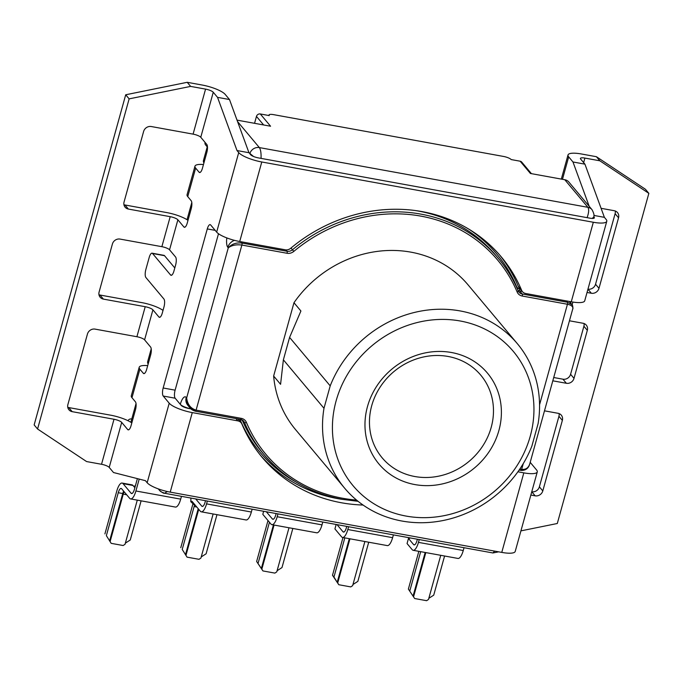 <?xml version="1.0" encoding="UTF-8"?>
<svg xmlns="http://www.w3.org/2000/svg" width="683" height="683" viewBox="0 0 683 683"><rect width="100%" height="100%" fill="white"/><g stroke="black" fill="none" stroke-linecap="round" stroke-linejoin="round"><path stroke-width="1.02" d="M425.168 552.479L413.061 596.131L414.649 598.521L426.602 600.69L428.506 599.461L440.748 555.313M428.83 598.317L433.722 595.158L444.582 556.013M189.917 407.802L187.782 405.25A9.647 8.785 -40 0 1 186.22 397.421L187.202 402.518L189.054 406.641L189.985 407.871L195.253 411.123A1.605 0.529 100.3 0 0 195.381 411.2A1.605 0.529 100.3 0 0 196.098 410.133C190.634 408.502 187.483 404.438 186.647 397.933L228.267 247.869C231.631 245.274 236.164 244.335 241.876 245.06L196.098 410.133L241.278 418.346A1.605 0.529 -79.7 0 1 240.561 419.422L195.381 411.2C192.555 410.278 190.762 409.168 189.985 407.871M252.147 509.185L251.361 512.028A11.901 3.936 100.3 0 1 246.059 519.959L201.254 511.815A11.901 3.936 100.3 0 1 200.307 511.208L192.273 501.621A6.437 2.126 -79.7 0 0 191.761 501.296A6.437 2.126 -79.7 0 0 190.796 501.706L194.57 505.164A6.437 2.126 -79.7 0 0 194.126 506.53L182.224 549.439L187.048 557.14L182.224 549.439M139.195 479.09L135.9 490.992A11.901 3.936 100.3 0 1 130.598 498.923A11.901 3.936 100.3 0 1 129.65 498.317L121.642 488.763A6.437 2.126 -79.7 0 0 121.13 488.439A6.437 2.126 -79.7 0 0 118.261 492.725L106.36 535.643L111.184 543.344L106.36 535.643M135.9 490.992L180.696 499.136A11.901 3.936 100.3 0 1 175.403 507.068L130.598 498.923M207.401 146.264L203.491 160.377A3.219 2.928 -40 0 0 203.927 162.887M123.632 491.145A6.437 2.126 -79.7 0 0 122.744 493.536L109.596 540.962M205.498 500.707L205.105 502.15A6.437 2.126 100.3 0 1 202.236 506.436A6.437 2.126 100.3 0 1 201.724 506.103L195.705 498.923M198.224 508.724L185.46 554.75M190.907 498.052L190.796 501.706M417.39 539.229L416.997 540.629A6.437 2.126 100.3 0 1 414.137 544.914A6.437 2.126 100.3 0 1 413.616 544.59L408.477 538.452L407.059 543.557L412.208 549.687A11.901 3.936 100.3 0 0 413.155 550.293L457.96 558.438A11.901 3.936 100.3 0 0 463.253 550.515L464.039 547.715M137.385 478.629L134.44 489.259A6.437 2.126 100.3 0 1 131.571 493.544A6.437 2.126 100.3 0 1 131.059 493.211L123.06 483.666A11.901 3.936 -79.7 0 0 122.103 483.06L132.024 484.862A11.901 3.936 100.3 0 1 132.98 485.468L134.875 487.705M414.649 598.521L408.374 589.079L418.841 551.326M408.374 589.079L413.061 596.131M420.685 551.668L409.826 590.821M207.35 501.04L206.556 503.883A11.901 3.936 100.3 0 1 201.254 511.815M180.773 547.698L192.666 504.797A11.901 3.936 100.3 0 1 193.041 503.559M198.736 509.339L185.972 555.364M213.139 513.975L200.904 558.079L199.001 559.309L187.048 557.14M425.816 552.598L413.574 596.746M337.009 524.612L342.977 531.741A6.437 2.126 100.3 0 0 343.498 532.074A6.437 2.126 100.3 0 0 346.358 527.788L346.751 526.388M201.229 556.935L206.121 553.776L216.972 514.666M180.696 499.136L181.473 496.336M531.434 173.661L521.778 162.144A3.219 2.928 -40 0 0 520.147 161.205L530.426 173.473L564.773 179.723A8.042 7.317 -40 0 1 568.862 182.054L591.999 209.664A8.042 7.317 -40 0 0 587.909 207.325L564.773 179.723M393.399 534.866L392.614 537.675L347.818 529.521A11.901 3.936 100.3 0 1 342.516 537.453A11.901 3.936 100.3 0 1 341.568 536.847L334.926 528.924L336.164 524.459M392.614 537.675A11.901 3.936 100.3 0 1 387.321 545.597L342.516 537.453M276.137 513.548L275.744 514.991A6.437 2.126 100.3 0 1 272.876 519.276A6.437 2.126 100.3 0 1 272.363 518.952L266.344 511.772M124.238 491.862A4.508 1.486 -79.7 0 0 123.256 494.15L110.108 541.576M148.16 363.979A3.219 2.928 -40 0 1 147.724 361.469L148.578 362.485M349.295 538.682L337.189 582.343L337.709 582.958L349.952 538.802M344.821 537.871L333.961 577.024L337.189 582.343M419.234 539.57L418.457 542.37A11.901 3.936 100.3 0 1 413.155 550.293M277.99 513.881L277.196 516.732A11.901 3.936 100.3 0 1 271.894 524.655A11.901 3.936 100.3 0 1 270.946 524.049L262.921 514.47A6.437 2.126 -79.7 0 0 262.818 514.359L263.604 511.268M137.283 500.135L125.04 544.291L123.128 545.521L111.184 543.344M122.103 483.06A11.901 3.936 -79.7 0 0 116.81 490.983L104.909 533.901M141.116 500.835L130.257 539.988L125.365 543.139M127.969 420.702A3.219 2.928 -40 0 1 131.495 418.969L131.759 419.021M207.239 146.871L205.6 144.916A3.219 2.928 -40 0 1 205.062 142.38M364.884 541.517L352.641 585.673L350.729 586.902L338.785 584.725L332.501 575.282L342.977 537.538M322.786 522.034L322 524.877A11.901 3.936 100.3 0 1 316.699 532.8L271.894 524.655M347.818 529.521L348.595 526.721M338.785 584.725L337.709 582.958M274.071 525.048L261.837 569.161L262.921 570.928L274.865 573.105L276.777 571.876L289.003 527.763M332.501 575.282L333.961 577.024M237.027 120.131L270.57 126.227L260.291 113.959A3.219 2.928 -40 0 0 256.466 116.417L254.554 123.316M253.538 156.484L248.954 152.71L237.001 150.542L217.544 97.353L213.258 92.248L200.768 137.266L206.77 144.42A6.437 2.126 -79.7 0 1 206.821 152.471L202.45 168.223A6.437 2.126 100.3 0 1 199.581 172.509A6.437 2.126 100.3 0 1 199.069 172.184L195.645 168.095A19.303 4.832 15.5 0 1 194.962 166.191A19.303 4.832 15.5 0 1 203.474 164.535M352.957 584.52L357.858 581.37L368.718 542.217M292.836 528.463L281.985 567.573L277.093 570.723M262.921 570.928L256.637 561.494L268.001 520.531M256.637 561.494L261.837 569.161M410.551 537.991L408.477 538.452M135.447 485.63A11.901 3.936 -79.7 0 0 133.988 486.672M269.452 522.264L258.097 563.227M273.422 524.937L261.324 568.546M151.225 348.851L147.724 361.469M191.795 202.535L187.04 219.704M136.028 403.627L130.854 422.299M520.147 161.205L511.183 159.574A6.437 1.614 -164.5 0 0 503.499 156.441L273.507 114.633A6.437 1.614 15.5 0 0 269.025 114.957A6.437 1.614 15.5 0 0 269.247 115.589L260.291 113.959M498.658 551.838L492.913 552.965L494.697 551.121M492.913 552.965L164.458 493.246L167.42 491.555M234.517 240.356A9.647 8.785 140 0 0 227.84 247.357L228.267 247.869C231.622 244.053 236.156 242.448 241.867 243.046A1.605 0.529 100.3 0 1 241.876 245.06L287.056 253.273A8.042 7.317 140 0 0 293.818 251.395L292.452 249.765A6.437 5.857 140 0 1 287.048 251.259A1.605 0.529 100.3 0 1 287.056 253.273M520.822 470.314A1.605 0.529 -79.7 0 0 520.95 470.399A1.605 0.529 -79.7 0 0 521.667 469.323C525.688 469.81 528.394 468 529.769 463.894L572.806 308.707C573.114 309.834 572.892 304.678 571.927 304.567L567.436 302.236A1.605 0.529 -79.7 0 1 567.445 304.251C571.372 305.088 573.157 306.573 572.806 308.707M517.338 343.669L468.068 284.871A112.593 102.45 140 0 0 410.901 252.147A112.593 102.45 140 0 0 293.972 302.723L273.635 376.034A112.593 102.45 140 0 0 295.474 429.513L344.744 488.302A112.593 102.45 -40 0 1 323.99 408.297L330.205 385.869A112.593 102.45 -40 0 1 460.171 310.936A112.593 102.45 -40 0 1 517.338 343.669A112.593 102.45 -40 0 1 538.093 423.665L531.878 446.093A112.593 102.45 -40 0 1 401.911 521.027A112.593 102.45 -40 0 1 344.744 488.302M293.972 302.723L300.913 311.004L289.592 337.411L330.205 385.869M289.592 337.411L283.377 359.83L323.99 408.297M283.377 359.83L280.576 384.316L273.635 376.034M460.231 320.993A104.55 95.133 -40 0 1 530.256 436.189A104.55 95.133 -40 0 1 406.129 516.083A104.55 95.133 -40 0 1 336.113 400.887A104.55 95.133 -40 0 1 460.231 320.993M414.871 484.571A70.767 64.398 -40 0 1 367.471 406.59A70.767 64.398 -40 0 1 451.497 352.513A70.767 64.398 -40 0 1 498.897 430.486A70.767 64.398 -40 0 1 414.871 484.571M414.82 476.521A64.339 58.542 -40 0 1 371.731 405.634A64.339 58.542 -40 0 1 448.116 356.466A64.339 58.542 -40 0 1 491.205 427.353A64.339 58.542 -40 0 1 414.82 476.521M261.051 158.379C261.248 153.188 260.684 149.594 259.361 147.588L237.556 121.574M587.107 217.664C588.848 212.754 589.122 209.305 587.909 207.325L259.361 147.588A8.042 7.317 -40 0 0 249.807 153.735L250.67 154.759A6.437 1.614 15.5 0 0 258.353 157.893L589.899 218.167A6.437 1.614 -164.5 0 0 594.381 217.843A6.437 1.614 -164.5 0 0 594.159 217.211L593.74 216.716M592.093 218.432L593.612 217.228L593.288 218.398M518.184 286.177L521.607 290.266A6.437 5.857 140 0 0 522.444 291.641L519.02 287.552A6.437 5.857 140 0 1 518.184 286.177A156.023 141.97 140 0 0 499.615 254.955M260.496 455.339A156.023 141.97 140 0 0 342.081 499.35M218.5 233.748L175.121 390.164A6.437 2.126 -79.7 0 0 175.164 398.215L180.303 404.345A9.647 2.416 15.5 0 0 190.933 408.869L188.85 408.502A6.437 1.614 15.5 0 1 181.166 405.369L180.303 404.345A11.261 3.722 100.3 0 1 186.22 397.421M147.707 365.627A19.303 4.832 15.5 0 0 139.195 367.283L131.29 395.799A19.303 4.832 15.5 0 0 131.973 397.694L135.396 401.783A6.437 2.126 -79.7 0 1 135.447 409.834L131.076 425.594A6.437 2.126 100.3 0 1 128.208 429.88A6.437 2.126 100.3 0 1 127.695 429.547L128.805 429.752M184.991 227.157L183.881 226.961L177.879 219.798A6.437 1.614 -164.5 0 0 170.195 216.673L161.871 246.683L120.054 239.084A6.437 5.857 140 0 0 112.413 243.993L99.103 292.017A6.437 5.857 140 0 0 100.145 297.242A6.437 5.857 140 0 0 103.406 299.111L145.223 306.71A6.437 1.614 -164.5 0 1 152.915 309.843L144.591 339.852L150.584 347.015A6.437 2.126 -79.7 0 1 150.636 355.058L146.683 369.315A6.437 2.126 100.3 0 1 143.814 373.601A6.437 2.126 100.3 0 1 143.302 373.277L144.412 373.473M98.967 294.74A6.437 5.857 140 0 0 99.983 295.022L141.799 302.62A19.303 4.832 -164.5 0 1 163.024 310.389M363.083 505.044A156.023 141.97 140 0 1 262.195 457.405A156.023 141.97 140 0 1 241.936 424.117A6.437 5.857 140 0 0 241.099 422.743A6.437 5.857 140 0 0 237.829 420.873L192.282 412.592A19.303 4.832 15.5 0 1 169.213 403.201L163.22 396.038A6.437 2.126 -79.7 0 1 163.169 387.995L207.282 228.925A6.437 2.126 100.3 0 1 210.151 224.639A6.437 2.126 100.3 0 1 210.663 224.963L216.665 232.118A19.303 4.832 15.5 0 0 239.724 241.517L261.777 161.982A19.303 4.832 15.5 0 1 238.717 152.582L237.001 150.542M572.141 304.84L572.909 302.074M530.247 462.178A6.437 2.126 -79.7 0 0 530.606 462.835L530.085 462.741M194.962 166.191L187.057 194.706A19.303 4.832 15.5 0 0 187.74 196.61L191.163 200.7A6.437 2.126 -79.7 0 1 191.214 208.742L187.262 222.999A6.437 2.126 -79.7 0 1 184.393 227.285A6.437 2.126 -79.7 0 1 183.881 226.961M161.871 246.683A6.437 1.614 -164.5 0 1 169.555 249.816L175.557 256.97A6.437 2.126 -79.7 0 1 175.608 265.021L173.943 271.023A6.437 2.126 -79.7 0 1 171.074 275.309A6.437 2.126 -79.7 0 1 170.562 274.976L152.565 253.513L164.518 255.681A6.437 2.126 100.3 0 0 164.005 255.357L152.053 253.18A6.437 2.126 100.3 0 1 152.565 253.513M152.915 309.843L158.908 316.997A6.437 2.126 100.3 0 0 159.421 317.33A6.437 2.126 100.3 0 0 162.289 313.045L163.954 307.034A6.437 2.126 100.3 0 0 163.903 298.992L145.906 277.52A6.437 2.126 -79.7 0 1 145.863 269.469L149.193 257.465A6.437 2.126 100.3 0 1 152.053 253.18M139.195 367.283A19.303 4.832 15.5 0 0 139.878 369.187L143.302 373.277M145.223 306.71L136.899 336.728L95.082 329.121A6.437 5.857 140 0 0 87.45 334.038L67.89 404.567A6.437 5.857 140 0 0 68.932 409.791A6.437 5.857 140 0 0 72.193 411.661L114.01 419.26A6.437 1.614 -164.5 0 1 121.702 422.393L127.695 429.547M530.606 462.835L536.599 469.998A19.303 4.832 -164.5 0 1 537.282 471.893L515.221 551.429A19.303 4.832 -164.5 0 1 501.766 552.402L170.221 492.127A19.303 4.832 15.5 0 1 147.161 482.736L145.445 480.687L113.498 472.525L109.212 467.411L121.702 422.393M170.195 216.673L128.378 209.066A6.437 5.857 -40 0 1 125.109 207.197A6.437 5.857 -40 0 1 124.067 201.98L143.626 131.443A6.437 5.857 -40 0 1 151.267 126.534L193.084 134.133A6.437 1.614 -164.5 0 1 200.768 137.266M213.258 92.248A6.437 1.614 -164.5 0 0 205.566 89.114L190.634 86.4L187.21 82.31L202.142 85.025A19.303 4.832 -164.5 0 1 225.202 94.416L229.488 99.53L248.954 152.71M217.544 97.353L229.488 99.53M187.21 82.31L125.706 94.775L34.15 424.92L37.574 429.009L86.596 461.563L101.528 464.278A6.437 1.614 -164.5 0 1 109.212 467.411M187.996 220.353A19.303 4.832 -164.5 0 0 166.763 212.584L124.955 204.977A6.437 5.857 -40 0 1 123.939 204.695M67.754 407.29A6.437 5.857 140 0 0 68.77 407.572L110.586 415.17A19.303 4.832 -164.5 0 1 131.81 422.939M544.479 410.833L558.045 413.292A6.437 5.857 -40 0 1 561.315 415.17A6.437 5.857 -40 0 1 562.357 420.387L542.797 490.915A6.437 5.857 -40 0 1 535.156 495.832L531.767 491.777A6.437 5.857 -40 0 0 539.374 486.825L558.933 416.297A6.437 5.857 -40 0 0 559.061 413.574M584.93 164.151L580.644 159.045A6.437 1.614 15.5 0 1 580.413 158.405A6.437 1.614 15.5 0 1 584.904 158.08L599.836 160.795L596.404 156.706L581.472 153.991A19.303 4.832 15.5 0 0 568.017 154.973A19.303 4.832 15.5 0 0 568.691 156.868L572.977 161.982L584.93 164.151L604.387 217.339L593.911 215.435M261.777 161.982L593.322 222.257A19.303 4.832 -164.5 0 0 606.777 221.283A19.303 4.832 -164.5 0 0 606.103 219.38L604.387 217.339M520.924 530.87L557.294 523.502L648.85 193.357L599.836 160.795M596.404 156.706L645.426 189.268L648.85 193.357M606.777 221.283L584.725 300.819A19.303 4.832 -164.5 0 1 571.261 301.792L525.714 293.511A6.437 5.857 140 0 1 522.444 291.641M572.977 161.982L589.216 206.343M615.246 210.987A6.437 5.857 140 0 1 615.11 213.702L618.542 217.792A6.437 5.857 140 0 0 617.5 212.575A6.437 5.857 140 0 0 614.23 210.706L601.091 208.315M618.542 217.792L598.982 288.328A6.437 5.857 140 0 1 591.341 293.246L587.038 292.461M553.725 377.52L562.946 379.193L566.369 383.283A6.437 5.857 140 0 0 574.01 378.365L587.329 330.341A6.437 5.857 140 0 0 586.287 325.125A6.437 5.857 140 0 0 583.017 323.255L569.451 320.788M566.369 383.283L552.803 380.815M530.862 495.047L535.156 495.832M521.607 290.266A156.023 141.97 140 0 0 501.356 256.979A156.023 141.97 140 0 0 290.693 248.288A6.437 5.857 140 0 1 285.272 249.799L239.724 241.517M587.952 289.157A6.437 5.857 140 0 0 595.55 284.239L598.982 288.328M615.11 213.702L595.55 284.239M562.946 379.193A6.437 5.857 140 0 0 570.587 374.275L583.897 326.252A6.437 5.857 140 0 0 584.033 323.537M537.282 471.893A19.303 4.832 -164.5 0 1 523.818 472.867L517.902 471.791M174.797 267.949L164.518 255.681M190.634 86.4L129.138 98.864L125.706 94.775M129.138 98.864L37.574 429.009M136.899 336.728A6.437 1.614 -164.5 0 1 144.591 339.852M163.638 492.742A8.042 7.317 -40 0 1 159.557 490.411A8.042 7.317 -40 0 1 159.557 490.403A8.042 7.317 -40 0 1 158.661 489.019M118.261 492.725L122.744 493.536M201.724 506.103L202.834 506.308M194.126 506.53L196.798 507.017M131.059 493.211L132.169 493.416M206.556 503.883L251.361 512.028M272.363 518.952L273.473 519.148M342.977 531.741L344.087 531.946M204.345 161.401L203.491 160.377M418.457 542.37L463.253 550.515M277.196 516.732L322 524.877M132.98 485.468L123.06 483.666M263.638 124.963L256.466 116.417M413.616 544.59L414.726 544.786M123.256 494.15L126.679 494.774M241.278 418.346A8.042 7.317 140 0 1 246.401 422.384A1.605 0.64 157.1 0 1 244.531 422.564A6.437 5.857 140 0 0 243.703 421.206A6.437 5.857 140 0 0 240.706 419.388M242.158 419.968A152.804 139.042 140 0 0 261.657 451.762L264.227 454.827A152.804 139.042 140 0 1 244.531 422.564L242.533 420.182M240.433 419.336A1.605 0.529 -79.7 0 0 240.561 419.422L243.703 421.206M240.732 241.697L241.867 243.046L287.048 251.259L285.887 249.876M518.218 290.932A6.437 5.857 140 0 0 518.986 292.153A6.437 5.857 140 0 0 522.256 294.023A1.605 0.529 100.3 0 1 522.264 296.038A8.042 7.317 140 0 1 517.142 292A1.605 0.64 157.1 0 0 518.201 290.864A1.605 0.64 157.1 0 0 518.158 290.796A152.804 139.042 140 0 0 498.462 258.533L495.884 255.468A152.804 139.042 140 0 0 418.312 211.047A152.804 139.042 140 0 0 415.879 210.629M517.987 290.369A6.437 5.857 140 0 0 519.678 290.958L522.256 294.023L567.436 302.236L566.301 300.896M291.001 248.031L292.452 249.765A152.804 139.042 140 0 1 420.882 214.121A152.804 139.042 140 0 1 498.462 258.533C506.624 268.291 513.198 279.065 518.201 290.864L518.986 292.153M517.142 292A151.191 137.582 140 0 0 420.89 216.127A151.191 137.582 140 0 0 293.818 251.395M522.264 296.038L567.445 304.251L539.553 404.814M469.554 229.599A154.409 140.51 -40 0 1 516.596 286.527A4.824 4.388 140 0 0 519.669 288.943A1.605 0.529 100.3 0 0 519.678 290.958L522.264 291.428M520.284 289.054L519.669 288.943M227.84 247.357A11.261 3.722 100.3 0 1 226.816 237.915M358.08 501.322L341.935 499.324C310.295 493.28 284.393 478.45 264.227 454.827A152.804 139.042 140 0 0 341.807 499.247M246.401 422.384A151.191 137.582 140 0 0 342.653 498.257A151.191 137.582 140 0 0 356.552 500.076M523.246 463.646L521.667 469.323L519.84 468.99M240.706 419.447A1.605 0.64 -22.9 0 0 240.092 419.678A4.824 4.388 140 0 0 239.904 419.302M295.841 481.942A154.409 140.51 -40 0 1 240.092 419.678M569.255 301.425A9.647 8.785 -40 0 1 569.759 301.98L571.902 304.524M235.9 418.568L237.829 420.873M175.164 398.215L163.22 396.038M187.74 196.61L195.645 168.095M177.879 219.798L169.555 249.816M131.973 397.694L139.878 369.187M147.161 482.736L169.213 403.201M216.665 232.118L238.717 152.582M199.069 172.184L200.179 172.389M562.357 420.387L558.933 416.297M583.641 162.622L584.904 158.08M593.322 222.257L571.261 301.792M587.943 289.191L591.341 293.246M583.897 326.252L587.329 330.341M562.476 179.305L568.691 156.868M523.818 472.867L501.766 552.402M170.221 492.127L192.282 412.592M594.159 217.211L593.86 218.27M570.587 374.275L574.01 378.365M542.797 490.915L539.374 486.825M171.672 275.181L170.562 274.976M158.908 316.997L160.018 317.202M128.378 209.066L124.955 204.977M114.01 419.26L101.528 464.278M205.566 89.114L193.084 134.133M68.77 407.572L72.193 411.661M207.282 228.925L215.179 230.359M175.121 390.164L163.169 387.995M99.983 295.022L103.406 299.111M164.458 493.246C163.843 493.544 162.213 492.597 159.557 490.411L158.277 488.883M134.491 487.269L134.969 487.355M268.863 115.521L269.025 114.957M529.769 463.894C529.649 464.047 528.557 470.835 520.95 470.399L519.114 470.066M570.775 303.184L570.766 301.707M593.612 217.228C594.526 215.871 593.988 213.352 591.999 209.664M237.906 418.935L241.099 422.743M561.324 179.091L568.017 154.973"/></g></svg>
